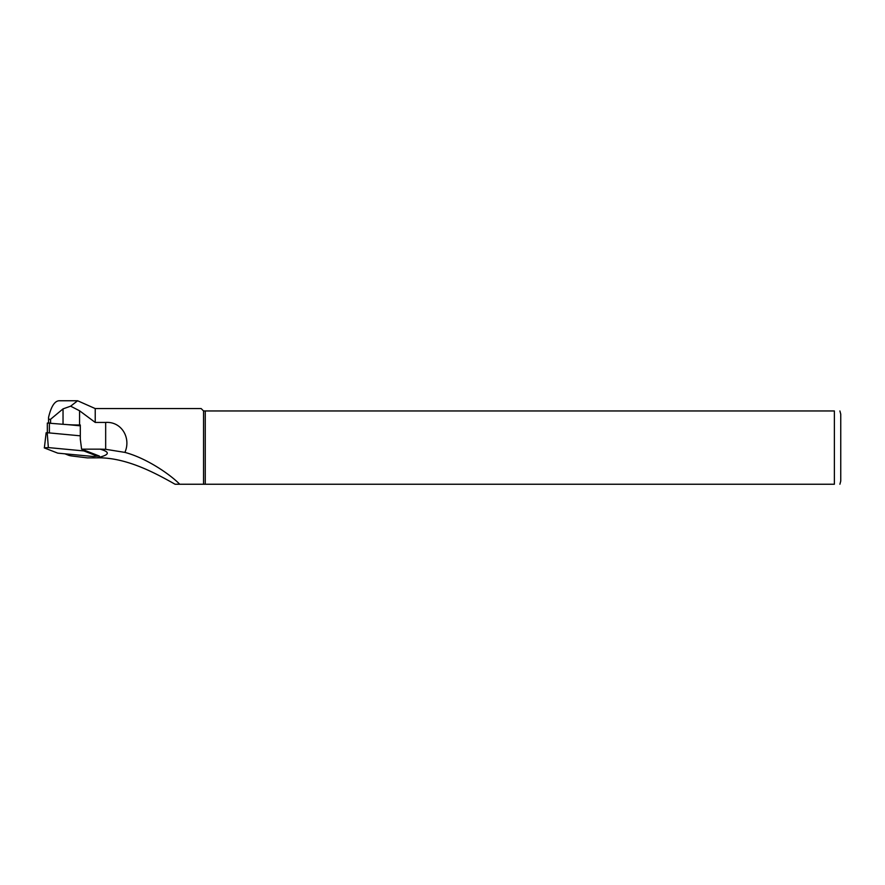 <?xml version="1.0" encoding="UTF-8"?>
<svg xmlns="http://www.w3.org/2000/svg" width="885" height="885" viewBox="0 0 885 885"><rect width="100%" height="100%" fill="white"/><g stroke="black" fill="none" stroke-linecap="round" stroke-linejoin="round"><path stroke-width="1.33" d="M64.915 453.817L68.709 455.299A15.93 1.936 180 0 0 72.647 456.085L87.338 457.877L96.952 457.844C109.607 455.001 110.647 452.113 100.06 449.149L81.608 449.149L80.303 439.093L80.303 424.988L79.561 424.988A27.081 3.297 0 0 1 68.045 424.678L80.303 425.829M81.608 449.149L99.441 456.096L97.317 455.897M63.034 408.881L50.589 419.258C48.996 419.645 48.332 418.959 48.598 417.2C51.142 406.547 54.616 401.06 59.041 400.761L77.626 400.761L70.634 406.182L63.034 408.881L63.034 424.203M70.634 406.182L79.561 410.773L95.226 422.433L105.669 422.433C121.599 421.315 131.301 438.097 124.896 452.39C147.153 458.33 170.761 474.979 179.721 484.239L834.378 484.239C842.409 484.239 842.409 484.239 834.378 484.239L834.378 410.961L205.254 410.961L205.254 484.239M124.896 452.39L105.669 449.303L100.071 449.149M95.226 422.433L95.226 408.571L77.626 400.761M205.254 410.961L203.55 410.961L203.55 484.239M839.898 410.961L840.75 414.147L840.75 481.053L839.898 484.239M834.378 410.961C842.409 410.961 842.409 410.961 834.378 410.961M203.55 410.961L201.16 408.571L95.226 408.571M175.086 484.239L179.721 484.239L175.086 484.239C157.165 474.161 126.765 457.08 96.963 457.844M47.392 432.732L47.325 423.052L68.045 424.678M46.142 432.809L44.361 447.932L57.757 453.142L93.257 456.483L97.25 456.14L83.854 450.93L83.754 449.989M83.854 450.93L48.354 447.589L47.215 432.721L80.303 435.829M44.25 447.832L48.354 447.589M46.108 432.787L47.215 432.721M50.589 423.041L50.589 419.258M48.598 422.886L48.598 418.295M79.561 424.988L79.561 410.773M105.669 449.303L105.669 422.433M49.383 422.919L49.383 432.92M97.25 456.14L97.129 455.2M48.542 417.786L48.542 422.886M47.325 423.052L47.325 432.732M97.239 455.233L97.361 456.229"/></g></svg>
